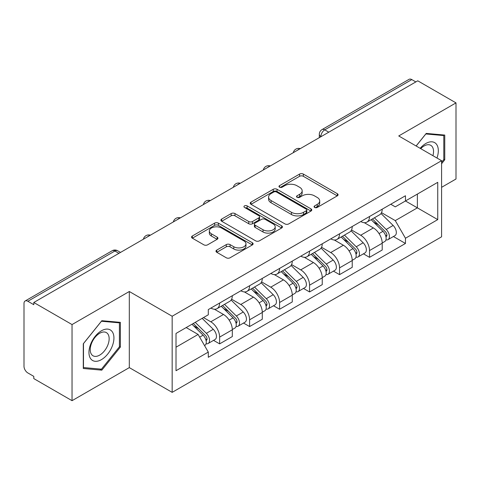 <?xml version="1.0" encoding="UTF-8"?>
<svg xmlns="http://www.w3.org/2000/svg" width="480" height="480" viewBox="0 0 480 480"><rect width="100%" height="100%" fill="white"/><g stroke="black" fill="none" stroke-linecap="round" stroke-linejoin="round"><path stroke-width="0.72" d="M314.616 207.438A1.866 1.08 0 0 0 317.256 207.438L337.296 195.864A2.67 1.542 0 0 0 338.082 194.778A2.67 1.542 0 0 0 337.296 193.686L303.348 174.084A2.67 1.542 0 0 0 299.574 174.084L279.534 185.658A1.866 1.08 0 0 0 278.982 186.42A1.866 1.08 0 0 0 279.534 187.182A1.866 1.08 0 0 0 282.174 187.182L284.766 185.682A8.538 4.926 0 0 1 296.838 185.682L299.67 187.314A8.538 4.926 0 0 1 302.166 190.8A8.538 4.926 0 0 1 299.67 194.286L297.072 195.786A1.866 1.08 0 0 0 296.526 196.548A1.866 1.08 0 0 0 297.072 197.31A1.866 1.08 0 0 0 299.712 197.31L302.31 195.81A8.538 4.926 0 0 1 314.382 195.81L317.208 197.442A8.538 4.926 0 0 1 319.71 200.928A8.538 4.926 0 0 1 317.208 204.414L314.616 205.914A1.866 1.08 0 0 0 314.07 206.676A1.866 1.08 0 0 0 314.616 207.438L314.616 205.914M216.768 250.098A2.67 1.542 0 0 0 215.982 251.19A2.67 1.542 0 0 0 216.768 252.276L226.29 257.778A2.67 1.542 0 0 0 230.064 257.778L252.324 244.926A2.67 1.542 0 0 0 253.104 243.84A2.67 1.542 0 0 0 252.324 242.748L218.37 223.146A2.67 1.542 0 0 0 214.596 223.146L192.336 235.998A2.67 1.542 0 0 0 191.556 237.084A2.67 1.542 0 0 0 192.336 238.176L203.844 244.818A2.67 1.542 0 0 0 207.618 244.818L217.14 239.316A2.67 1.542 0 0 0 217.926 238.23A2.67 1.542 0 0 0 217.14 237.138L211.434 233.844A7.134 4.122 0 0 1 209.346 230.934A7.134 4.122 0 0 1 213.75 227.124A7.134 4.122 0 0 1 221.526 228.018L243.882 240.924A7.134 4.122 0 0 1 245.97 243.84A7.134 4.122 0 0 1 241.566 247.644A7.134 4.122 0 0 1 233.79 246.75L230.064 244.602A2.67 1.542 0 0 0 226.29 244.602L216.768 250.098L216.768 252.276M172.164 316.242L129.312 291.504L72.042 324.564L33.798 302.49L417.756 80.814L456 102.888L398.736 135.954L441.588 160.692L172.164 316.242L172.164 392.358L441.588 236.808L441.588 160.692M284.952 223.908A2.67 1.542 0 0 0 288.726 223.908L310.986 211.056A2.67 1.542 0 0 0 311.766 209.97A2.67 1.542 0 0 0 310.986 208.878L277.032 189.276A2.67 1.542 0 0 0 273.258 189.276L251.004 202.128A2.67 1.542 0 0 0 250.218 203.214A2.67 1.542 0 0 0 251.004 204.306L284.952 223.908M245.238 207.84A1.866 1.08 0 0 1 247.134 208.104L247.134 205.884L281.652 225.816A2.67 1.542 0 0 1 282.432 226.902A2.67 1.542 0 0 1 281.652 227.994L259.398 240.84A2.67 1.542 0 0 1 255.624 240.84L221.67 221.238L221.67 219.06A2.67 1.542 0 0 0 220.89 220.152A2.67 1.542 0 0 0 221.67 221.238M221.67 219.06L231.198 213.564A2.67 1.542 0 0 1 234.966 213.564L248.736 221.514A2.67 1.542 0 0 0 252.51 221.514L258.828 217.866A2.67 1.542 0 0 0 259.608 216.774A2.67 1.542 0 0 0 258.828 215.688L244.494 207.408A1.866 1.08 0 0 1 243.948 206.646A1.866 1.08 0 0 1 245.1 205.65A1.866 1.08 0 0 1 247.134 205.884M72.042 324.564L72.042 400.68L33.798 378.6L33.798 376.38L27.846 372.942A5.436 3.138 -120 0 1 24 366.282L24 303.486A5.436 3.138 -120 0 1 25.128 300.996L112.182 250.74A5.436 3.138 60 0 1 114.894 251.01L27.846 301.266A5.436 3.138 -120 0 0 25.128 300.996M441.588 187.326L456 179.004L456 102.888M72.042 400.68L129.312 367.614L172.164 392.358M33.798 302.49L33.798 304.704L27.846 301.266M328.782 132.18L324.75 129.852A5.436 3.138 60 0 0 322.032 129.582L409.086 79.32A5.436 3.138 60 0 1 411.798 79.59L324.75 129.852A5.436 3.138 120 0 0 320.904 136.506L320.904 136.728M415.836 81.924L411.798 79.59M369.522 216.504A12.504 7.218 60 0 1 366.936 222.114L379.62 214.794A12.504 7.218 -120 0 0 382.206 209.178M351.522 229.962L360.684 235.254A12.504 7.218 60 0 1 369.522 250.566L382.206 243.24A12.504 7.218 -120 0 0 373.368 227.928L364.29 222.69M382.206 243.24L382.206 250.008L369.522 257.334L363.444 253.824M366.936 222.114A12.504 7.218 60 0 1 360.78 221.55M369.522 250.566L369.522 257.334M339.546 233.808A12.504 7.218 60 0 1 336.954 239.424L349.638 232.098A12.504 7.218 -120 0 0 352.23 226.488M333.462 271.128L339.546 274.638L352.23 267.318L352.23 260.55A12.504 7.218 -120 0 0 343.386 245.238L334.308 240M336.954 239.424A12.504 7.218 60 0 1 330.804 238.86M321.546 247.272L330.702 252.558A12.504 7.218 60 0 1 339.546 267.87L339.546 274.638M309.564 251.118A12.504 7.218 60 0 1 306.978 256.728L319.662 249.408A12.504 7.218 -120 0 0 322.248 243.798M303.486 288.438L309.564 291.948L322.248 284.628L322.248 277.86A12.504 7.218 -120 0 0 313.41 262.548L304.332 257.304M306.978 256.728A12.504 7.218 60 0 1 300.822 256.164M291.564 264.582L300.726 269.868A12.504 7.218 60 0 1 309.564 285.18L309.564 291.948M279.588 268.428A12.504 7.218 60 0 1 276.996 274.038L289.68 266.718A12.504 7.218 -120 0 0 292.272 261.102M273.504 305.748L279.588 309.258L292.272 301.932L292.272 295.164A12.504 7.218 -120 0 0 283.428 279.852L274.35 274.614M276.996 274.038A12.504 7.218 60 0 1 270.846 273.474M261.588 281.886L270.75 287.178A12.504 7.218 60 0 1 279.588 302.49L279.588 309.258M249.606 285.732A12.504 7.218 60 0 1 247.02 291.348L259.704 284.022A12.504 7.218 -120 0 0 262.29 278.412M243.528 323.052L249.606 326.562L262.29 319.242L262.29 312.474A12.504 7.218 -120 0 0 253.452 297.162L244.374 291.924M247.02 291.348A12.504 7.218 60 0 1 240.864 290.784M231.606 299.196L240.768 304.482A12.504 7.218 60 0 1 249.606 319.794L249.606 326.562M219.63 303.042A12.504 7.218 60 0 1 217.038 308.652L229.722 301.332A12.504 7.218 -120 0 0 232.314 295.722M213.546 340.362L219.63 343.872L232.314 336.552L232.314 329.784A12.504 7.218 -120 0 0 223.476 314.472L214.398 309.228M217.038 308.652A12.504 7.218 60 0 1 210.888 308.088M203.49 317.574L210.792 321.792A12.504 7.218 60 0 1 219.63 337.104L219.63 343.872M390.756 204.24L395.274 206.85L437.742 182.328L417.372 194.088L417.372 207.846L395.274 220.608L381.504 212.658M176.01 347.202L198.108 334.44L208.29 352.08L176.01 370.722L176.01 333.444L208.29 314.802L208.29 309.588L405.462 195.756L405.462 200.97L437.742 219.612L405.462 238.248L395.274 220.608M437.742 182.328L437.742 219.612M208.29 352.08L208.29 357.294L405.462 243.462L405.462 238.248M441.588 163.746L444.756 159.798L444.756 135.072L426.216 133.416L416.112 145.986M129.312 291.504L129.312 367.614M83.286 368.496L101.832 370.152L120.372 347.082L120.372 322.356L101.832 320.7L83.286 343.77L83.286 368.496M198.108 334.44L186.192 327.564M393.42 236.514L405.462 243.462M443.796 159.246L444.756 159.798M99.87 369.018L101.832 370.152M119.412 346.524L120.372 347.082M315.36 207.702L317.208 206.634A8.538 4.926 0 0 0 319.71 203.148L319.71 200.928M302.166 190.8L302.166 193.02A8.538 4.926 0 0 1 299.67 196.506L297.822 197.574M337.266 195.888L303.348 176.304A2.67 1.542 0 0 0 299.574 176.304L280.278 187.446M310.95 211.08L277.032 191.496A2.67 1.542 0 0 0 273.258 191.496L251.034 204.324M306.27 210.732A1.866 1.08 0 0 0 306.816 209.97A1.866 1.08 0 0 0 306.27 209.208L276.468 192A1.866 1.08 0 0 0 273.828 192L271.092 193.578A8.538 4.926 0 0 0 268.59 197.064A8.538 4.926 0 0 0 271.092 200.55L291.462 212.31A8.538 4.926 0 0 0 303.534 212.31L306.27 210.732L306.27 212.952A1.866 1.08 0 0 0 306.816 212.19L306.816 209.97M268.59 197.064L268.59 199.284A8.538 4.926 0 0 0 271.092 202.77L271.092 200.55M306.27 212.952L303.534 214.53A8.538 4.926 0 0 1 291.462 214.53L271.092 202.77M221.706 221.262L231.198 215.784L231.198 213.564M259.608 216.774L259.608 218.994A2.67 1.542 0 0 1 258.828 220.08L252.51 223.734A2.67 1.542 0 0 1 248.736 223.734L234.966 215.784A2.67 1.542 0 0 0 231.198 215.784M247.134 208.104L281.616 228.012M263.028 229.764A7.134 4.122 0 0 0 270.804 230.652A7.134 4.122 0 0 0 275.208 226.848A7.134 4.122 0 0 0 273.12 223.938L265.242 219.39A2.67 1.542 0 0 0 261.468 219.39L255.15 223.038A2.67 1.542 0 0 0 254.37 224.124A2.67 1.542 0 0 0 255.15 225.216L263.028 229.764L263.028 231.978A7.134 4.122 0 0 0 270.804 232.872A7.134 4.122 0 0 0 275.208 229.068L275.208 226.848M254.37 224.124L254.37 226.344A2.67 1.542 0 0 0 255.15 227.436L255.15 225.216M263.028 231.978L255.15 227.436M245.97 243.84L245.97 246.054A7.134 4.122 0 0 1 241.566 249.864A7.134 4.122 0 0 1 233.79 248.97L230.064 246.816A2.67 1.542 0 0 0 226.29 246.816L216.798 252.3M209.346 230.934L209.346 233.154A7.134 4.122 0 0 0 211.434 236.064L211.434 233.844M217.11 239.34L211.434 236.064M252.288 244.944L218.37 225.366A2.67 1.542 0 0 0 214.596 225.366L192.372 238.194M371.136 219.69L382.944 231.342A6.792 3.924 60 0 1 384.738 241.524L382.206 242.988M373.494 222.012L378.498 224.904M372.444 218.934L385.38 231.69A3.264 1.884 60 0 1 386.238 236.58A3.264 1.884 60 0 1 385.944 236.7M374.406 217.8L386.214 229.452A6.792 3.924 60 0 1 388.008 239.64A6.792 3.924 60 0 1 385.956 239.856M381.012 213.504L393.132 225.456A6.792 3.924 60 0 1 394.926 235.644L388.008 239.64M341.16 236.994L352.968 248.646A6.792 3.924 60 0 1 354.762 258.834L352.224 260.298M343.512 239.322L348.522 242.208M342.468 236.238L355.398 249A3.264 1.884 60 0 1 356.262 253.89A3.264 1.884 60 0 1 355.962 254.004M344.424 235.11L356.232 246.762A6.792 3.924 60 0 1 358.026 256.95A6.792 3.924 60 0 1 355.974 257.166M351.036 230.808L363.15 242.766A6.792 3.924 60 0 1 364.944 252.954L358.026 256.95M311.178 254.304L322.992 265.956A6.792 3.924 60 0 1 324.78 276.144L322.248 277.608M313.536 256.626L318.54 259.518M312.492 253.548L325.422 266.304A3.264 1.884 60 0 1 326.28 271.194A3.264 1.884 60 0 1 325.986 271.314M314.448 252.42L326.256 264.066A6.792 3.924 60 0 1 328.05 274.254A6.792 3.924 60 0 1 325.998 274.476M321.054 248.118L333.174 260.076A6.792 3.924 60 0 1 334.968 270.264L328.05 274.254M436.968 158.028A17.664 10.2 120 0 0 436.644 144.462A17.664 10.2 120 0 0 420.168 148.332M432.918 155.688A13.374 7.722 120 0 0 432.27 146.724A13.374 7.722 120 0 0 430.764 145.326A13.374 7.722 120 0 0 420.714 148.644M416.148 146.01L425.832 133.962L443.796 135.57L443.796 159.528L441.588 162.276M442.608 134.88L443.796 135.57M112.26 331.746A17.664 10.2 120 0 0 95.202 336.318A17.664 10.2 120 0 0 90.63 358.662A17.664 10.2 120 0 0 107.688 354.09A17.664 10.2 120 0 0 112.26 331.746M107.886 334.002A13.374 7.722 120 0 0 106.38 332.61A13.374 7.722 120 0 0 93.936 338.85A13.374 7.722 120 0 0 91.506 354.378A13.374 7.722 120 0 0 93.006 355.776A13.374 7.722 120 0 0 105.45 349.53A13.374 7.722 120 0 0 107.886 334.002M101.442 369.162L83.478 367.554L83.478 343.596L101.442 321.246L119.412 322.848L119.412 346.806L101.442 369.162M118.224 322.164L119.412 322.848M281.202 271.614L293.01 283.266A6.792 3.924 60 0 1 294.804 293.448L292.266 294.912M283.554 273.936L288.564 276.828M282.51 270.858L295.44 283.614A3.264 1.884 60 0 1 296.304 288.504A3.264 1.884 60 0 1 296.004 288.624M284.466 269.724L296.28 281.376A6.792 3.924 60 0 1 298.068 291.564A6.792 3.924 60 0 1 296.016 291.78M291.078 265.428L303.198 277.38A6.792 3.924 60 0 1 304.986 287.568L298.068 291.564M251.22 288.918L263.034 300.57A6.792 3.924 60 0 1 264.822 310.758L262.29 312.222M253.578 291.246L258.582 294.132M252.534 288.162L265.464 300.924A3.264 1.884 60 0 1 266.322 305.814A3.264 1.884 60 0 1 266.028 305.928M254.49 287.034L266.298 298.686A6.792 3.924 60 0 1 268.092 308.874A6.792 3.924 60 0 1 266.04 309.09M261.096 282.732L273.216 294.69A6.792 3.924 60 0 1 275.01 304.878L268.092 308.874M221.244 306.228L233.052 317.88A6.792 3.924 60 0 1 234.846 328.068L232.308 329.532M223.596 308.55L228.606 311.442M222.552 305.472L235.488 318.228A3.264 1.884 60 0 1 236.346 323.118A3.264 1.884 60 0 1 236.046 323.238M224.508 304.344L236.322 315.99A6.792 3.924 60 0 1 238.11 326.178A6.792 3.924 60 0 1 236.058 326.4M231.12 300.042L243.24 312A6.792 3.924 60 0 1 245.028 322.188L238.11 326.178M191.964 324.228L203.076 335.19A6.792 3.924 60 0 1 204.864 345.372L204.528 345.57M193.62 325.86L198.624 328.752M193.278 323.472L205.506 335.538A3.264 1.884 60 0 1 206.37 340.428A3.264 1.884 60 0 1 206.07 340.548M195.234 322.344L206.34 333.3A6.792 3.924 60 0 1 208.134 343.488A6.792 3.924 60 0 1 206.082 343.704M202.152 318.348L213.258 329.304A6.792 3.924 60 0 1 215.052 339.492L208.134 343.488M321.096 136.62L320.904 136.506A5.436 3.138 0 0 1 319.314 134.286L319.314 137.646M249.606 319.794L262.29 312.474M279.588 302.49L292.272 295.164M309.564 285.18L322.248 277.86M339.546 267.87L352.23 260.55M219.63 337.104L232.314 329.784M210.792 321.792L223.476 314.472M240.768 304.482L253.452 297.162M270.75 287.178L283.428 279.852M300.726 269.868L313.41 262.548M330.702 252.558L343.386 245.238M360.684 235.254L373.368 227.928M299.814 148.908A5.436 3.138 120 0 0 297.414 150.294M269.832 166.218A5.436 3.138 120 0 0 267.432 167.598M239.856 183.522A5.436 3.138 120 0 0 237.456 184.908M209.874 200.832A5.436 3.138 120 0 0 207.474 202.218M179.898 218.142A5.436 3.138 120 0 0 177.498 219.522M149.916 235.446A5.436 3.138 120 0 0 147.516 236.832M118.932 253.338L114.894 251.01A5.436 3.138 120 0 1 117.612 250.74A5.436 5.436 0 0 0 112.182 250.74M317.208 206.634L317.208 204.414M297.072 197.31L297.072 195.786M299.67 196.506L299.67 194.286M279.534 187.182L279.534 185.658M299.574 176.304L299.574 174.084M303.348 176.304L303.348 174.084M337.296 195.864L337.296 193.686M251.004 204.306L251.004 202.128M273.258 191.496L273.258 189.276M277.032 191.496L277.032 189.276M310.986 211.056L310.986 208.878M291.462 214.53L291.462 212.31M303.534 214.53L303.534 212.31M234.966 215.784L234.966 213.564M248.736 223.734L248.736 221.514M252.51 223.734L252.51 221.514M258.828 220.08L258.828 217.866M281.652 227.994L281.652 225.816M226.29 246.816L226.29 244.602M230.064 246.816L230.064 244.602M233.79 248.97L233.79 246.75M217.14 239.316L217.14 237.138M192.336 238.176L192.336 235.998M214.596 225.366L214.596 223.146M218.37 225.366L218.37 223.146M252.324 244.926L252.324 242.748M382.944 231.342L379.044 233.592M386.916 235.086L385.692 235.794M393.132 225.456L386.214 229.452M352.968 248.646L349.068 250.902M356.934 252.396L355.71 253.104M363.15 242.766L356.232 246.762M322.992 265.956L319.086 268.206M326.958 269.7L325.734 270.408M333.174 260.076L326.256 264.066M293.01 283.266L289.11 285.516M296.976 287.01L295.752 287.718M303.198 277.38L296.28 281.376M263.034 300.57L259.128 302.826M267 304.32L265.776 305.028M273.216 294.69L266.298 298.686M233.052 317.88L229.152 320.13M237.024 321.624L235.794 322.332M243.24 312L236.322 315.99M203.076 335.19L199.674 337.152M207.042 338.934L205.818 339.642M213.258 329.304L206.34 333.3M300.276 148.638A5.436 5.436 0 0 0 293.298 152.67M270.294 165.948A5.436 5.436 0 0 0 263.322 169.974M240.318 183.258A5.436 5.436 0 0 0 233.34 187.284M210.336 200.562A5.436 5.436 0 0 0 203.364 204.594M180.36 217.872A5.436 5.436 0 0 0 173.382 221.898M150.378 235.182A5.436 5.436 0 0 0 143.406 239.208M120.522 252.42L117.612 250.74M322.032 129.582A5.436 5.436 0 0 0 319.314 134.286"/></g></svg>
